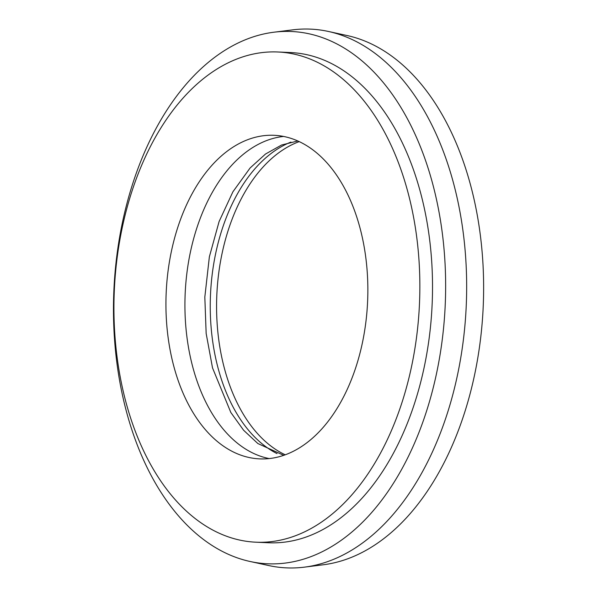 <?xml version="1.0" encoding="UTF-8"?>
<svg xmlns="http://www.w3.org/2000/svg" width="597" height="597" viewBox="0 0 597 597"><rect width="100%" height="100%" fill="white"/><g stroke="black" fill="none" stroke-linecap="round" stroke-linejoin="round"><path stroke-width="0.9" d="M290.896 142.101A161.951 100.818 -87.4 0 0 256.501 166.988A161.951 100.818 -87.4 0 0 210.89 324.41A161.951 100.818 -87.4 0 0 277.015 453.601M299.194 141.631A161.951 100.818 -87.4 0 0 262.837 167.272A161.951 100.818 -87.4 0 0 217.338 326.283A161.951 100.818 -87.4 0 0 285.239 454.81M321.604 429.161A161.951 100.818 -87.4 0 0 364.715 250.143A161.951 100.818 -87.4 0 0 274.105 135.303A161.951 100.818 -87.4 0 0 212.189 165.018A161.951 100.818 -87.4 0 0 169.078 344.036A161.951 100.818 -87.4 0 0 259.688 458.877A161.951 100.818 -87.4 0 0 321.604 429.161M283.568 136.444A161.951 100.818 -87.4 0 0 231.181 165.862A161.951 100.818 -87.4 0 0 186.995 337.521A161.951 100.818 -87.4 0 0 269.217 458.578M250.195 561.508L268.829 565.568A269.643 167.854 -87.4 0 0 304.403 567.15L323.32 564.769A266.404 165.839 -87.4 0 0 407.535 516.606A266.404 165.839 -87.4 0 0 480.413 235.763A266.404 165.839 -87.4 0 0 346.902 35.492L328.268 31.432A269.643 167.854 -87.4 0 0 292.702 29.85L273.777 32.231A266.404 165.839 -87.4 0 0 189.562 80.394A266.404 165.839 -87.4 0 0 116.684 361.237A266.404 165.839 -87.4 0 0 250.195 561.508A266.404 165.839 -87.4 0 0 369.55 514.913A266.404 165.839 -87.4 0 0 438.056 207.01A266.404 165.839 -87.4 0 0 273.777 32.231M304.403 567.15A269.643 167.854 -87.4 0 0 389.64 518.405A269.643 167.854 -87.4 0 0 463.406 234.143A269.643 167.854 -87.4 0 0 328.268 31.432M255.971 542.195L268.635 542.763A245.352 152.735 -87.4 0 0 362.439 497.749A245.352 152.735 -87.4 0 0 427.758 226.532A245.352 152.735 -87.4 0 0 290.478 52.543L277.814 51.984A245.352 152.735 -87.4 0 0 184.018 96.998A245.352 152.735 -87.4 0 0 118.699 368.215A245.352 152.735 -87.4 0 0 255.971 542.195A245.352 152.735 -87.4 0 0 349.775 497.182A245.352 152.735 -87.4 0 0 415.094 225.964A245.352 152.735 -87.4 0 0 277.814 51.984M297.769 140.974L281.605 145.011L265.523 154.019L250.106 167.981L232.905 191.801L219.106 221.517L209.368 256.792L204.823 297.097L206.152 333.432L212.517 367.886L230.83 412.482L243.606 430.243L257.859 443.541L283.762 455.332"/></g></svg>
